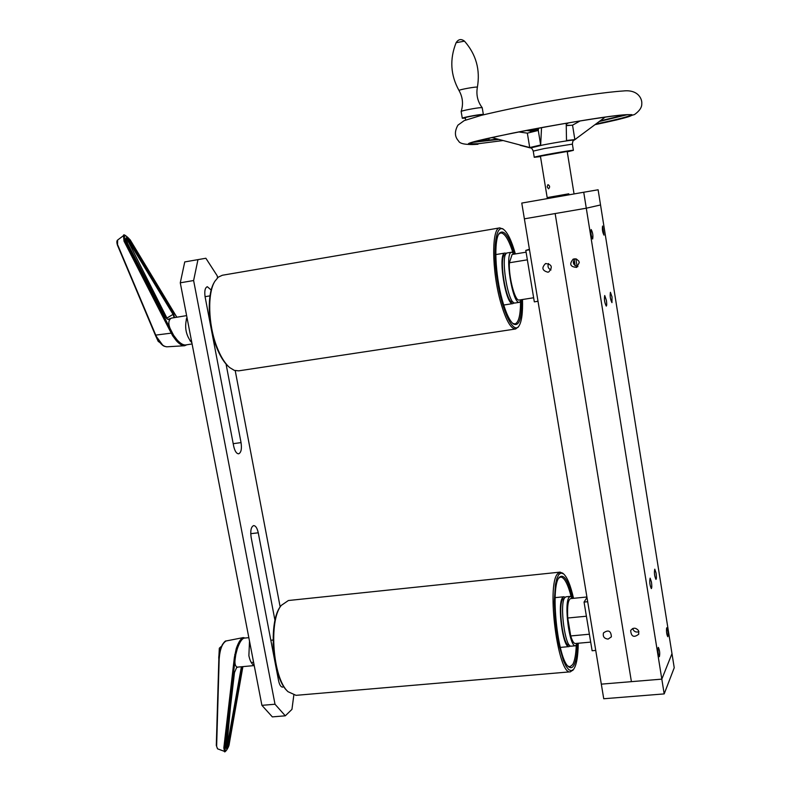 <?xml version="1.0" encoding="UTF-8"?>
<svg xmlns="http://www.w3.org/2000/svg" width="791" height="791" viewBox="0 0 791 791"><rect width="100%" height="100%" fill="white"/><g stroke="black" fill="none" stroke-linecap="round" stroke-linejoin="round"><path stroke-width="1.19" d="M638.515 630.605C635.697 627.441 633.077 627.421 630.645 630.565C631.267 636.715 633.977 637.912 638.762 634.164L638.515 630.605M638.95 631.732C635.895 632.612 633.789 631.554 632.652 628.538M577.914 266.597C573.317 265.41 572.279 262.8 574.82 258.736M578.785 261.079L576.392 259.013L573.257 259.053C569.036 264.075 570.173 266.864 576.679 267.417L579.289 262.553L578.785 261.079M664.183 693.905L603.741 698.75L601.318 684.146L661.82 679.133L586.289 208.211L600.537 204.958L671.984 653.643L661.82 679.133L671.984 653.643L674.229 667.742L664.183 693.905L661.82 679.133L631.406 681.654L555.153 213.55L586.289 208.211L524.384 218.83L555.153 213.55L631.406 681.654L601.318 684.146L521.773 203.069L583.728 192.243L586.289 208.211L600.537 204.958L598.115 189.781L583.728 192.243M658.161 647.602C657.786 651.458 658.191 654.483 659.368 656.698C660.05 653.514 659.714 650.41 658.369 647.384L658.161 647.602M591.154 229.538C590.6 232.959 591.095 236.114 592.647 239.02C593.24 235.659 592.746 232.495 591.174 229.528L591.154 229.538M666.615 627.975C666.279 631.653 666.675 634.57 667.792 636.715C668.395 633.67 668.069 630.684 666.803 627.787L666.615 627.975M602.574 226.038C602.07 229.311 602.554 232.346 603.998 235.145L602.574 226.038M651.438 581.978L650.123 578.152C649.381 581.731 649.787 585.211 651.329 588.593C651.913 587.98 651.952 585.775 651.438 581.978M612.036 296.981L610.434 292.294C609.802 295.933 610.316 299.384 611.957 302.646L612.036 296.981M606.381 300.303L604.72 295.518C604.057 299.245 604.571 302.765 606.282 306.097C606.826 305.623 606.855 303.685 606.381 300.303M656.046 572.951L654.77 569.174C654.068 572.684 654.464 576.085 655.957 579.398C656.52 578.804 656.55 576.649 656.046 572.951M577.114 266.557L575.868 258.855M550.981 269.978C548.173 268.594 547.362 266.429 548.558 263.512M547.866 272.193L548.816 271.926C552.929 267.091 551.851 264.293 545.582 263.532C541.39 267.734 542.151 270.621 547.866 272.193M608.111 639.088L611.384 636.844C611.008 630.793 608.368 629.478 603.493 632.909C602.653 636.577 604.195 638.634 608.111 639.088M573.317 261.89L573.613 263.739M574.147 259.488L575.166 265.756M538.285 130.169L538.503 128.557M567.266 151.842L573.396 150.339C573.801 149.548 532.57 156.885 534.251 157.3L540.48 156.588M566.208 123.228L566.504 140.491L574.859 139.602L605.135 117.137M574.859 139.602L572.546 125.166L580.189 120.914M491.745 137.535L529.713 147.541L540.658 145.02L541.538 127.588M526.312 130.446L532.877 131.395M465.681 120.005L465.296 117.73C464.643 117.256 480.453 114.428 480.345 115.041L480.434 115.565M480.424 115.486L483.36 114.497L482.115 114.438C477.507 114.655 461.44 117.77 462.29 118.264L465.375 118.166M482.233 107.754L480.977 107.635C476.459 107.813 460.688 110.869 461.143 111.482L462.29 118.245M477.378 87.257C480.384 69.756 476.093 54.391 464.495 41.162L456.11 42.694C449.535 59.216 450.504 75.175 459.047 90.56C457.841 89.808 477.813 86.209 477.378 87.257C476.034 94.831 477.645 101.644 482.213 107.705L483.36 114.497M529.713 147.541L527.35 133.135L518.629 131.939M527.35 133.135L538.285 130.446L540.658 145.02M538.285 130.446L538.552 128.132M566.257 125.403L569.293 125.255M530.217 132.245L538.315 130.159M566.267 125.621L572.546 125.166M566.227 124.207L568.65 122.813M488.027 140.155L497.42 139.137M473.641 142.014L488.957 140.274M488.868 138.188L489.125 139.72L487.444 140.442L489.678 140.343M489.125 139.72L475.104 141.589M586.991 597.462L584.055 602.08L592.123 650.746L595.752 650.42M584.055 602.08L587.693 601.724M529.416 249.274L525.797 250.391L534.321 301.846L538.009 301.272M525.797 250.391L529.495 249.778M547.926 184.639L547.125 186.913L548.588 188.802C550.131 187.131 549.913 185.737 547.945 184.639L547.926 184.639M568.808 193.805L547.174 197.592L568.808 193.805M547.174 197.592L540.421 156.203L567.206 151.457M186.834 344.777L184.639 345.726C182.256 345.776 179.527 344.164 176.452 340.881L172.754 335.918L173.654 335.364L124.998 240.81C123.347 234.403 125.126 234.176 130.327 240.108L176.779 317.231M176.452 340.881L177.253 340.061L173.654 335.364L177.253 340.061C180.477 343.521 183.255 345.163 185.578 344.975L192.094 343.947M186.953 317.329C184.214 327.039 185.855 335.522 191.867 342.8M186.617 315.619L171.222 318.14C168.186 320.325 168.078 324.359 170.876 330.233L169.936 330.628L172.754 335.918M164.953 316.222L164.914 316.153C166.664 318.951 168.068 319.969 169.116 319.198L168.602 319.505M167.89 319.376L171.687 318.061M125.69 238.991L128.093 241.126L127.193 242.728M166.436 318.308L167.484 319.168M174.564 317.587L173.605 314.027L166.921 318.071L128.093 241.126L128.528 240.85L173.051 314.334L174.158 317.656M167.079 318.338L167.178 318.961M162.639 345.064L155.352 335.137L117.523 245.348C116.613 242.53 116.643 240.761 117.612 240.059L117.523 245.348L155.402 335.068M117.79 245.111L155.738 335.107C159.199 342.602 162.897 346.507 166.832 346.814L184.59 345.736M130.357 240.157L130.406 240.098C125.67 235.224 123.366 233.74 123.475 235.649L124.039 241.186L169.936 330.628M155.6 335.72L158.19 341.346L159.762 342.483M242.847 666.625L229.252 743.649C226.859 751.223 225.386 752.597 224.812 747.782L235.046 659.902L234.077 659.981L234.373 657.489L236.262 648.561L237.26 648.936C239.505 642.421 241.799 638.812 244.152 638.129L248.829 637.665M254.227 665.577L237.31 667.139C235.402 666.457 234.64 664.045 235.046 659.902L235.767 654.651L234.769 654.582M235.767 654.651L237.26 648.936L235.767 654.651M236.262 648.561C238.526 642.074 240.879 638.416 243.312 637.586L245.042 638.04M249.511 641.165L248.878 655.699C250.035 661.098 251.795 664.321 254.178 665.35M236.558 667.663L234.443 672.676M225.771 747.831L227.511 744.311L227.007 744.173L225.722 747.357M226.117 743.649L227.007 744.173L230.606 705.523M236.904 667.525L237.834 667.09M234.077 659.981L223.833 747.89L224.486 751.381L217.535 748.82L216.299 745.369L218.84 658.962M216.655 745.666L219.176 658.923C219.928 649.213 222.251 643.221 226.167 640.957L243.312 637.586M221.618 646.138L219.325 648.205L218.82 658.053M280.172 606.984L235.224 370.653M217.565 277.779L217.179 275.752L205.868 258.252L184.748 261.93L180.279 282.812L261.91 705.345L275.011 704.237L285.304 715.815L291.948 709.369L293.817 695.2M197.968 259.616L193.617 280.528L180.279 282.812M193.617 280.528L275.011 704.237M261.91 705.345L272.341 716.883L285.304 715.815M226.058 364.058L241.047 442.604C241.937 448.952 241.136 452.679 238.645 453.816C236.469 453.698 234.808 451.127 233.661 446.094L205.156 297.169C204.276 291.217 204.998 287.726 207.311 286.698L211.197 290.05M283.801 686.519L282.614 687.142C280.835 687.023 279.49 684.877 278.58 680.705L251.133 537.307C250.233 530.682 251.073 526.776 253.644 525.6C255.681 525.718 257.213 528.121 258.262 532.798L274.991 620.5M228.876 366.846L228.817 366.806C224.001 362.634 219.75 355.693 216.052 345.993C207.717 324.399 206.945 293.965 214.272 282.328L214.43 282.051M518.352 326.861L515.643 328.977L238.664 370.85L234.274 370.356L229.677 367.568C224.763 363.316 220.422 356.237 216.655 346.329C208.142 324.28 207.361 293.194 214.836 281.329L218.257 277.166L222.37 275.248M515.643 328.977C510.778 328.997 505.746 319.95 500.545 301.836C491.686 270.532 491.458 227.768 499.774 227.877L503.116 229.083M522.485 299.512C522.891 313.078 521.664 321.986 518.787 326.248C513.211 334.296 502.147 311.476 497.312 280.35C492.328 249.244 495.799 223.606 503.61 229.459C507.684 232.603 511.609 240.771 515.376 253.941M514.625 254.059C508.979 235.827 503.867 228.925 499.269 233.345C493.703 239.802 495.126 274.615 502.176 299.759C505.854 312.929 509.631 321.017 513.507 324.023C519.173 326.683 521.912 318.546 521.724 299.631M512.697 323.361L514.931 323.924C518.649 322.738 520.518 315.312 520.537 301.648M512.875 252.507C508.653 239.376 504.579 232.861 500.644 232.95L498.735 234.195M513.072 302.024L512.736 302.073C505.933 304.565 498.053 254.534 505.281 254.564L505.647 254.504M506.378 253.417L505.034 253.051C497.341 253.011 505.726 306.246 512.963 303.586L514.11 302.824M527.36 259.824L509.384 262.77L512.113 254.475L526.094 252.171M519.252 300.016L519.173 300.036C515.079 301.678 508.504 276.89 509.384 262.77M514.407 254.099L511.658 252.21C504.164 252.151 512.459 304.921 519.509 302.31L521.516 299.67M519.509 302.31L515.089 303.002C507.96 305.623 499.665 252.893 507.239 252.942L511.658 252.21M287.499 691.156L287.242 690.899C272.371 677.897 268.04 621.449 280.587 606.371L280.676 606.252M296.032 695.338L288.033 691.71C272.855 678.46 268.436 620.797 281.23 605.431L288.389 600.517L560.068 572.12L562.935 573.356M573.267 669.68L570.42 671.816C558.13 675.88 546.274 585.36 557.566 573.821L560.068 572.12M578.251 643.241C578.053 656.797 576.461 665.538 573.475 669.463L571.231 670.728L568.729 669.67L566.099 666.289L563.459 660.712L558.683 644.101L555.391 623.041L554.244 601.783L555.44 584.579L556.844 578.577L558.693 574.681L560.987 573.03L563.528 573.861C567.206 577.104 570.538 585.261 573.524 598.312M572.793 598.332C568.353 580.554 563.904 573.515 559.445 577.222C549.874 585.38 557.517 660.02 568.739 666.813C570.687 668.355 572.397 667.881 573.87 665.369C576.056 661.296 577.282 653.969 577.529 643.37M568.037 666.151L569.965 666.783L572.743 664.509C574.711 660.92 575.888 654.562 576.273 645.446M571.142 596.543C567.78 583.758 564.29 577.262 560.651 577.064L558.861 578.033M569.322 645.07L568.907 645.1C563.172 646.919 557.606 605.095 562.787 599.153L564.428 598.214M565.13 597.245L563.874 596.77L562.549 597.719C557.032 604.008 562.955 648.541 569.055 646.603L570.212 645.891M589.384 634.224L570.736 635.944L567.74 618.008L586.398 616.219M567.74 618.008C567.127 606.183 568.086 599.716 570.608 598.609L586.912 596.987M590.689 642.114L575.294 643.508C573.791 643.498 572.279 640.977 570.736 635.944M572.822 598.382L570.36 596.374L569.065 597.314C563.706 603.543 569.579 647.681 575.522 645.772L577.549 643.31M575.522 645.772L571.161 646.168C565.15 648.076 559.286 603.978 564.715 597.749L566.02 596.8L570.36 596.374M274.022 655.423L273.093 643.597M544.218 148.57L533.233 151.111C532.175 148.649 531.255 147.601 530.464 147.966L542.606 145.04C556.854 142.242 575.7 139.335 574.098 140.165C573.198 140.116 572.635 141.441 572.397 144.13L544.218 148.57M572.397 144.15L573.396 150.339M574.058 140.195L576.174 138.751M477.655 144.288L478.001 144.239C458.592 145.712 470.121 142.014 512.608 133.135C553.522 124.869 608.684 115.921 625.81 114.715C639.474 114.122 629.369 117.414 595.475 124.573L617 119.827L634.55 114.527C639.593 110.898 641.995 107.26 641.778 103.601C642.243 99.261 638.357 89.353 623.516 90.955C605.273 92.171 575.69 96.512 541.805 102.583C520.112 106.647 499.952 110.898 481.304 115.338L464.159 120.637L457.92 125.166C454.41 131.435 454.607 136.695 458.533 140.936C459.67 143.843 465.978 144.971 477.428 144.308M631.861 114.636C630.427 116.148 618.582 119.243 596.335 123.91M502.631 140.6L478.328 143.715L468.648 143.873M529.921 130.98L538.196 129.586M600.369 120.815L625.641 114.735M627.718 114.596L599.538 121.448M498.488 139.443L472.435 142.38M126.214 240.968L164.914 316.153M173.605 314.027L129.378 240.405L128.528 240.85L125.947 238.704L126.244 240.869L164.973 316.163M129.378 240.405C126.224 236.816 125.146 236.964 126.145 240.83M176.848 317.211L130.327 240.108M166.832 346.814L164.409 346.3C161.7 345.272 158.684 341.554 155.352 335.137L155.659 334.919M155.738 335.107L171.232 333.14M124.039 241.186L124.998 240.81M234.423 672.825L225.742 746.556M225.712 746.803C226.058 749.72 226.958 748.879 228.411 744.291L242.016 666.704M241.403 666.764L227.511 744.311L228.411 744.291M223.833 747.89L224.812 747.782M223.794 642.767C220.916 646.514 219.265 651.833 218.84 658.735L218.791 658.695C218.484 656.046 219.671 651.369 222.36 644.655C224.298 641.867 225.544 640.641 226.107 640.967M219.166 659.111L216.299 745.369L217.515 748.81M219.73 651.764L221.411 646.603M241.047 442.604L233.207 443.682M205.067 296.684L210.011 295.854M278.531 675.247L277.552 675.326M250.727 533.688L258.262 532.798M534.251 157.28L533.233 151.111M530.365 147.937L520.132 145.297M468.608 143.833L468.529 144.002C463.239 141.619 596.374 116.317 625.73 114.725L631.831 114.655M459.047 90.56C462.775 97.214 463.477 104.185 461.143 111.482M464.495 41.162C461.193 38.66 458.394 39.164 456.11 42.694M567.196 151.447L573.89 192.925M168.552 319.445L169.808 318.674M123.475 235.649L117.612 240.059M189.988 340.881L191.452 340.644M186.221 319.089L187.259 318.921M225.672 747.841L234.462 672.755M242.886 666.625L229.301 743.58C229.172 747.544 224.199 753.694 224.486 751.381M251.261 662.532L253.595 662.314M222.261 275.268L499.774 227.877M503.61 229.459L502.522 228.629M518.787 326.248L518.006 327.365M512.973 323.608L513.507 324.023M505.034 253.051L495.799 254.583M512.963 303.586L503.709 305.029M533.648 297.762L519.173 300.036M209.575 316.756L208.923 316.855M295.933 695.348L570.42 671.816M563.528 573.861L562.51 573M573.475 669.463L572.654 670.521M563.874 596.77L555.114 597.64M569.055 646.603L560.275 647.404M273.043 640.048L270.838 640.255"/></g></svg>
